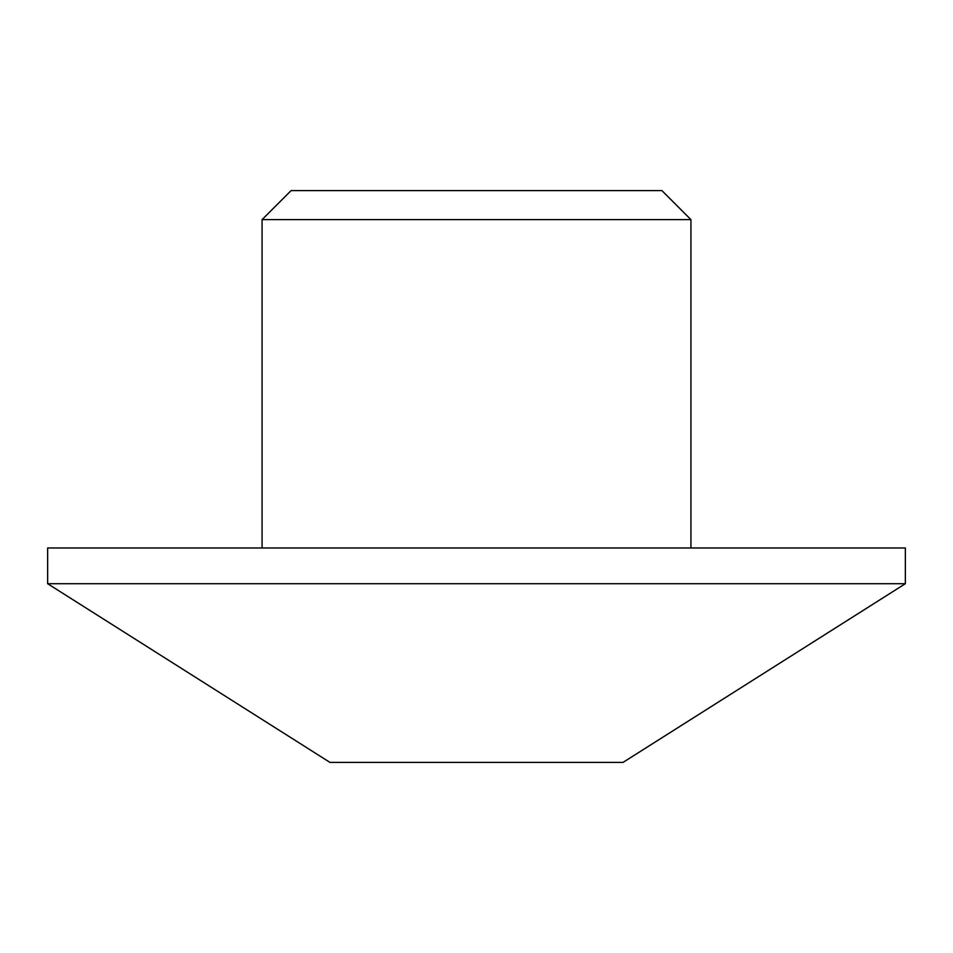 <?xml version="1.0" encoding="UTF-8"?>
<svg xmlns="http://www.w3.org/2000/svg" width="953" height="953" viewBox="0 0 953 953"><rect width="100%" height="100%" fill="white"/><g stroke="black" fill="none" stroke-linecap="round" stroke-linejoin="round"><path stroke-width="1.43" d="M476.5 219.619L690.925 219.619L661.906 190.6L291.094 190.6L262.075 219.619L476.5 219.619M476.5 583.712L905.35 583.712L905.35 547.975L47.65 547.975L47.65 583.712L476.5 583.712M47.65 583.712L329.976 762.4L623.024 762.4L905.35 583.712M690.925 547.975L690.925 219.619M262.075 547.975L262.075 219.619"/></g></svg>
